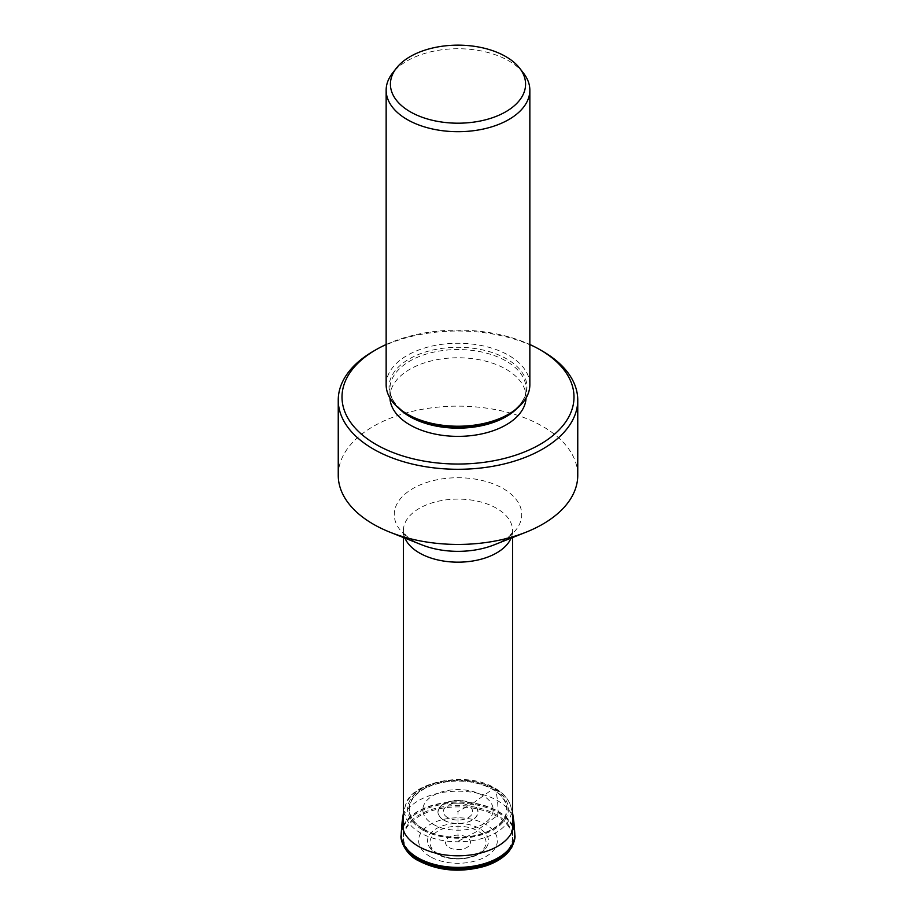 <?xml version="1.0" encoding="UTF-8"?>
<svg xmlns="http://www.w3.org/2000/svg" width="916" height="916" viewBox="0 0 916 916"><rect width="100%" height="100%" fill="white"/><g stroke="black" fill="none" stroke-linecap="round" stroke-linejoin="round"><path stroke-width="0.69" stroke-dasharray="4.58 3.44" d="M443.985 820.141A19.831 11.45 0 0 0 472.015 820.141A19.831 11.45 0 0 0 472.015 803.95L458 811.439L458 841.312L477.831 830.984L479.56 828.568L496.655 816.145L498.224 812.778L497.56 800.653L495.762 789.157L492.728 789.123L472.015 803.95A19.831 11.45 180 0 0 443.985 803.95A19.831 11.45 180 0 0 443.985 820.141M457.302 811.839L458.698 811.038L457.302 811.839M429.26 846.876A30.48 17.599 180 0 0 436.44 853.46A30.48 17.599 0 0 0 486.74 846.876A30.48 17.599 0 0 0 479.56 828.568A30.48 17.599 180 0 0 441.741 826.129A30.48 17.599 180 0 0 429.26 846.876L436.875 853.918C451.588 862.975 479.858 859.38 486.74 846.876M419.379 859.403A54.617 31.533 0 0 0 478.908 866.238A54.617 31.533 0 0 0 512.616 837.11A54.617 31.533 0 0 0 496.621 814.805A54.617 31.533 180 0 0 437.092 807.969A54.617 31.533 180 0 0 403.384 837.11A54.617 31.533 180 0 0 419.379 859.403M404.952 538.15A54.617 31.533 180 0 1 403.441 532.082A54.617 31.533 180 0 1 403.384 530.627A54.617 31.533 180 0 1 437.092 501.499A54.617 31.533 180 0 1 496.621 508.334A54.617 31.533 0 0 1 512.616 530.627L512.616 537.52M511.048 538.15A54.617 31.533 0 0 0 512.559 532.082A54.617 31.533 0 0 0 512.616 530.627M494.136 544.86A63.754 36.812 0 0 0 501.441 541.482A63.754 36.812 0 0 0 503.079 488.514A63.754 36.812 180 0 0 412.921 488.514A63.754 36.812 180 0 0 412.921 540.566A63.754 36.812 0 0 0 414.559 541.482A63.754 36.812 0 0 0 421.864 544.86M338.244 475.29A119.756 69.135 180 0 1 412.177 411.41A119.756 69.135 180 0 1 542.684 426.398A119.756 69.135 0 0 1 577.756 475.29M373.316 351.263A119.756 69.135 180 0 1 542.684 351.263M386.151 344.508A115.989 66.96 180 0 1 529.849 344.508M526.059 398.048A68.082 39.308 0 0 0 526.082 397.063A68.082 39.308 0 0 0 506.136 369.274A68.082 39.308 180 0 0 431.951 360.755A68.082 39.308 180 0 0 389.918 397.063A68.082 39.308 180 0 0 389.941 398.048M386.151 384.754A71.849 41.483 180 0 1 430.509 346.42A71.849 41.483 180 0 1 508.804 355.419A71.849 41.483 0 0 1 529.849 384.754M523.597 73.28A71.849 41.483 0 0 0 508.804 60.88A71.849 41.483 180 0 0 392.403 73.28M422.368 829.713A50.403 29.094 180 0 1 422.368 788.562A50.403 29.094 180 0 1 493.632 788.562A50.403 29.094 0 0 1 493.632 829.713A50.403 29.094 0 0 1 422.368 829.713M512.616 813.156L510.418 805.061A53.403 30.835 0 0 1 483.087 838.174A53.403 30.835 0 0 1 420.238 832.758A53.403 30.835 180 0 1 405.582 805.061A53.403 30.835 180 0 1 442.394 781.462A53.403 30.835 180 0 1 495.762 789.157A53.403 30.835 0 0 1 510.418 805.061C507.579 797.928 502.518 792.363 495.213 788.39C467.034 770.047 410.036 782.333 405.582 805.061L403.384 813.156M423.272 829.22A49.109 28.362 0 0 0 492.728 829.22A49.109 28.362 0 0 0 492.728 789.123A49.109 28.362 180 0 0 423.272 789.123A49.109 28.362 180 0 0 423.272 829.22M423.581 829.072A48.685 28.11 180 0 1 423.581 789.317A48.685 28.11 180 0 1 492.419 789.317A48.685 28.11 0 0 1 492.419 829.072A48.685 28.11 0 0 1 423.581 829.072M433.131 824.263A35.174 20.312 0 0 0 482.869 824.263A35.174 20.312 0 0 0 482.869 795.546A35.174 20.312 180 0 0 433.131 795.546A35.174 20.312 180 0 0 433.131 824.263M443.825 820.175A20.049 11.576 180 0 1 443.825 803.801A20.049 11.576 180 0 1 472.175 803.801A20.049 11.576 0 0 1 472.175 820.175A20.049 11.576 0 0 1 443.825 820.175M447.638 817.576A14.656 8.462 180 0 1 447.638 805.622A14.656 8.462 180 0 1 468.362 805.622A14.656 8.462 0 0 1 468.362 817.576A14.656 8.462 0 0 1 447.638 817.576M513.887 822.03A55.945 32.3 0 0 0 497.56 800.653A55.945 32.3 180 0 0 437.768 793.382A55.945 32.3 180 0 0 402.113 822.03M401.242 833.102A56.815 32.804 180 0 1 437.447 804.008A56.815 32.804 180 0 1 498.178 811.393A56.815 32.804 0 0 1 514.758 833.102M514.792 833.617A56.838 32.816 0 0 0 498.19 811.736A56.838 32.816 180 0 0 437.31 804.385A56.838 32.816 180 0 0 401.208 833.617M401.139 835.186A56.884 32.839 180 0 1 436.886 805.508A56.884 32.839 180 0 1 498.224 812.778A56.884 32.839 0 0 1 514.861 835.186M419.345 860.777A54.662 31.556 0 0 0 496.655 860.777A54.662 31.556 0 0 0 496.655 816.145A54.662 31.556 180 0 0 419.345 816.145A54.662 31.556 180 0 0 419.345 860.777M430.154 856.62A39.377 22.74 180 0 1 430.154 824.469A39.377 22.74 180 0 1 485.846 824.469A39.377 22.74 0 0 1 485.846 856.62A39.377 22.74 0 0 1 430.154 856.62M438.169 853.884A28.041 16.19 180 0 1 438.169 830.984A28.041 16.19 180 0 1 477.831 830.984A28.041 16.19 0 0 1 477.831 853.884A28.041 16.19 0 0 1 438.169 853.884M449.138 847.495A12.538 7.236 0 0 0 466.862 847.495A12.538 7.236 0 0 0 466.862 837.27A12.538 7.236 180 0 0 449.138 837.27A12.538 7.236 180 0 0 449.138 847.495M398.792 408.25A68.082 39.308 180 0 1 389.918 388.853A68.082 39.308 180 0 1 431.951 352.534A68.082 39.308 180 0 1 506.136 361.053A68.082 39.308 0 0 1 526.082 388.853L526.082 397.063M517.208 408.25A68.082 39.308 0 0 0 526.082 388.853C526.036 398.655 519.601 407.46 506.766 415.257A68.963 39.812 0 0 0 506.766 358.957A68.963 39.812 180 0 0 409.234 358.957A68.963 39.812 180 0 0 409.234 415.257C396.399 407.46 389.964 398.655 389.918 388.853L389.918 397.063M403.384 530.627L403.384 537.52M403.384 830.48L403.384 837.11M512.616 830.48L512.616 837.11M512.559 532.082L511.094 534.234C509.136 535.585 513.487 533.845 501.441 541.482M414.559 541.482L413.185 540.715C403.406 534.234 406.578 535.494 404.906 534.234L403.441 532.082"/><path stroke-width="1.37" d="M511.048 538.15A54.617 31.533 0 0 1 472.69 561.004A54.617 31.533 0 0 1 419.379 552.932A54.617 31.533 180 0 1 404.952 538.15M577.756 400.143A119.756 69.135 0 0 1 503.823 464.023A119.756 69.135 0 0 1 373.316 449.035A119.756 69.135 180 0 1 338.244 400.143L338.244 475.29A119.756 69.135 180 0 0 373.316 524.181A119.756 69.135 0 0 0 390.113 532.253L421.864 544.86A63.754 36.812 0 0 0 494.136 544.86L525.887 532.253A119.756 69.135 0 0 0 577.756 475.29L577.756 400.143A119.756 69.135 0 0 0 542.684 351.263L540.016 349.717L542.684 351.263M390.113 532.253A119.756 69.135 0 0 0 525.887 532.253M338.244 400.143A119.756 69.135 180 0 1 373.316 351.263L375.984 349.717A115.989 66.96 180 0 1 386.151 344.508M529.849 344.508A115.989 66.96 180 0 1 540.016 349.717A115.989 66.96 0 0 1 540.016 444.42A115.989 66.96 0 0 1 375.984 444.42A115.989 66.96 180 0 1 375.984 349.717M389.941 398.048A68.082 39.308 180 0 0 409.864 424.864A68.082 39.308 0 0 0 483.27 433.566A68.082 39.308 0 0 0 526.059 398.048M409.234 415.257L407.196 414.078A71.849 41.483 180 0 1 386.151 384.754L386.151 90.215A71.849 41.483 180 0 1 392.403 73.28L396.307 68.242A67.578 39.022 180 0 1 505.792 56.586A67.578 39.022 0 0 1 519.693 68.242L523.597 73.28A71.849 41.483 0 0 1 529.849 90.215L529.849 384.754A71.849 41.483 0 0 1 508.804 414.078A71.849 41.483 0 0 1 407.196 414.078L409.234 415.257A68.963 39.812 0 0 0 506.766 415.257L508.804 414.078M386.151 90.215A71.849 41.483 180 0 0 407.196 119.538A71.849 41.483 0 0 0 485.491 128.538A71.849 41.483 0 0 0 529.849 90.215M519.693 68.242A67.578 39.022 0 0 1 496.323 116.309A67.578 39.022 0 0 1 410.208 111.763A67.578 39.022 180 0 1 396.307 68.242M403.384 813.156L402.113 822.03A55.945 32.3 180 0 0 418.44 846.338A55.945 32.3 0 0 0 480.568 853.048A55.945 32.3 0 0 0 513.887 822.03L512.616 813.156M513.887 822.03L514.758 833.102A56.815 32.804 0 0 1 480.923 864.601A56.815 32.804 0 0 1 417.822 857.777A56.815 32.804 180 0 1 401.242 833.102L401.185 834.133A56.838 32.816 180 0 1 401.208 833.617M514.758 833.102L514.861 835.186A56.884 32.839 0 0 1 480.408 866.181A56.884 32.839 0 0 1 417.776 859.219A56.884 32.839 180 0 1 401.139 835.186L401.185 834.133A56.838 32.816 180 0 0 417.81 858.143A56.838 32.816 0 0 0 480.396 865.105A56.838 32.816 0 0 0 514.815 834.133L514.815 834.133A56.838 32.816 0 0 0 514.792 833.617M401.139 835.186L401.139 835.186C399.731 839.388 405.49 854.651 418.417 860.685C438.34 870.979 460.313 872.868 484.335 866.376C495.075 863.032 503.273 858.04 508.941 851.388L511.769 847.323C514.426 841.461 515.468 837.419 514.861 835.186M517.208 408.25A68.082 39.308 0 0 1 409.864 416.643A68.082 39.308 180 0 1 398.792 408.25M402.113 822.03L401.242 833.102M403.384 537.52L403.384 830.48M512.616 537.52L512.616 830.48"/></g></svg>
